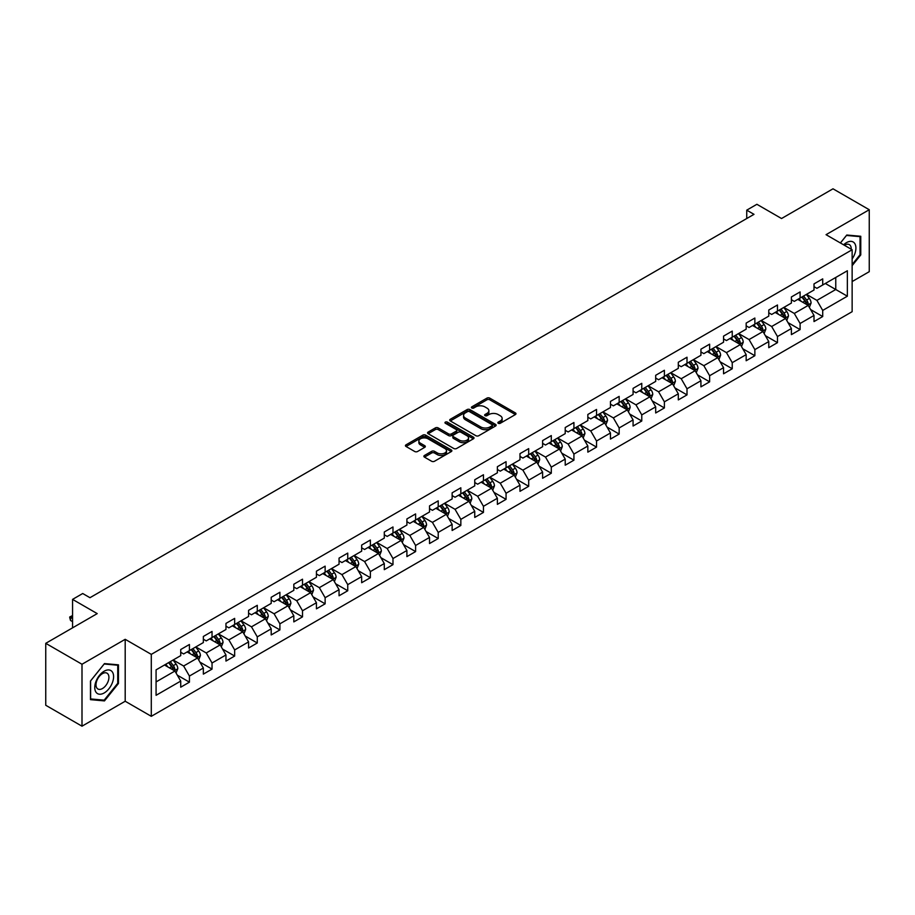 <?xml version="1.0" encoding="UTF-8"?>
<svg xmlns="http://www.w3.org/2000/svg" width="915" height="915" viewBox="0 0 915 915"><rect width="100%" height="100%" fill="white"/><g stroke="black" fill="none" stroke-linecap="round" stroke-linejoin="round"><path stroke-width="1.37" d="M498.286 423.29A1.407 0.812 0 0 0 500.276 423.29L515.397 414.564A2.013 1.167 0 0 0 515.98 413.74A2.013 1.167 0 0 0 515.397 412.917L489.777 398.128A2.013 1.167 0 0 0 486.929 398.128L471.808 406.855A1.407 0.812 0 0 0 471.397 407.427A1.407 0.812 0 0 0 471.808 408.01A1.407 0.812 0 0 0 473.798 408.01L475.766 406.878A6.439 3.717 0 0 1 484.87 406.878L486.997 408.113A6.439 3.717 0 0 1 488.885 410.744A6.439 3.717 0 0 1 486.997 413.363L485.041 414.495A1.407 0.812 0 0 0 484.63 415.067A1.407 0.812 0 0 0 485.041 415.65A1.407 0.812 0 0 0 487.043 415.65L488.999 414.518A6.439 3.717 0 0 1 498.103 414.518L500.242 415.753A6.439 3.717 0 0 1 502.129 418.384A6.439 3.717 0 0 1 500.242 421.003L498.286 422.135A1.407 0.812 0 0 0 497.863 422.719A1.407 0.812 0 0 0 498.286 423.29L498.286 422.135M424.457 455.476A2.013 1.167 0 0 0 423.874 456.299A2.013 1.167 0 0 0 424.457 457.123L431.64 461.263A2.013 1.167 0 0 0 434.488 461.263L451.278 451.575A2.013 1.167 0 0 0 451.873 450.752A2.013 1.167 0 0 0 451.278 449.928L425.669 435.14A2.013 1.167 0 0 0 422.822 435.14L406.031 444.839A2.013 1.167 0 0 0 405.437 445.662A2.013 1.167 0 0 0 406.031 446.474L414.712 451.495A2.013 1.167 0 0 0 417.56 451.495L424.743 447.344A2.013 1.167 0 0 0 425.326 446.52A2.013 1.167 0 0 0 424.743 445.697L420.443 443.215A5.387 3.111 0 0 1 418.864 441.019A5.387 3.111 0 0 1 422.181 438.148A5.387 3.111 0 0 1 428.048 438.823L444.919 448.556A5.387 3.111 0 0 1 446.497 450.752A5.387 3.111 0 0 1 443.169 453.623A5.387 3.111 0 0 1 437.301 452.948L434.488 451.324A2.013 1.167 0 0 0 431.64 451.324L424.457 455.476L424.457 457.123M852.139 281.557L869.25 271.675L869.25 209.729L833.005 188.81L781.536 218.525L756.888 204.297L746.743 210.153L753.994 214.339L89.967 597.701L82.716 593.515L72.571 599.382L72.571 627.839M81.995 664.256L81.995 726.19L125.195 701.245L125.195 639.311L81.995 664.256L45.75 643.325L97.219 613.61L72.571 599.382M125.195 639.311L151.295 654.374L852.139 249.749L852.139 311.683L151.295 716.319L151.295 654.374M869.25 209.729L826.051 234.675L852.139 249.749M475.903 435.712A2.013 1.167 0 0 0 478.751 435.712L495.541 426.024A2.013 1.167 0 0 0 496.136 425.201A2.013 1.167 0 0 0 495.541 424.377L469.921 409.588A2.013 1.167 0 0 0 467.085 409.588L450.283 419.287A2.013 1.167 0 0 0 449.7 420.099A2.013 1.167 0 0 0 450.283 420.923L475.903 435.712M445.937 423.588A1.407 0.812 0 0 1 447.366 423.794L473.387 438.811L456.619 448.487A2.013 1.167 0 0 1 453.771 448.487L428.163 433.699L435.346 429.581L435.346 427.911L428.163 432.063A2.013 1.167 0 0 0 427.568 432.887A2.013 1.167 0 0 0 428.163 433.699L428.163 432.063M435.346 429.581A2.013 1.167 0 0 1 438.194 429.581L438.194 427.911A2.013 1.167 0 0 0 435.346 427.911M438.194 427.911L448.579 433.904A2.013 1.167 0 0 0 451.427 433.904L456.196 431.159A2.013 1.167 0 0 0 456.779 430.336A2.013 1.167 0 0 0 456.196 429.512L445.376 423.268A1.407 0.812 0 0 1 444.965 422.696A1.407 0.812 0 0 1 445.834 421.941A1.407 0.812 0 0 1 447.366 422.112L473.41 437.153A2.013 1.167 0 0 1 474.004 437.976A2.013 1.167 0 0 1 473.41 438.8L473.41 437.153M81.995 726.19L45.75 705.271L45.75 643.325M177.327 675.179L189.428 682.167L189.428 676.048L203.347 668.019L203.347 674.126L212.04 669.105L212.04 662.998L225.959 654.957L225.959 661.076L234.663 656.044L234.663 649.936L248.583 641.907L248.583 648.014L257.275 642.993L257.275 636.874L271.195 628.845L271.195 634.953L279.899 629.932L279.899 623.824L293.818 615.784L293.818 621.891L302.51 616.87L302.51 610.763L316.43 602.733L316.43 608.841L325.134 603.82L325.134 597.701L339.053 589.672L339.053 595.779L347.746 590.758L347.746 584.651L361.665 576.61L361.665 582.718L370.369 577.697L370.369 571.589L384.289 563.549L384.289 569.668L392.981 564.647L392.981 558.527L406.901 550.498L406.901 556.606L415.604 551.585L415.604 545.477L429.524 537.437L429.524 543.544L438.216 538.523L438.216 532.416L452.136 524.375L452.136 530.494L460.84 525.473L460.84 519.354L474.748 511.325L474.748 517.433L483.452 512.411L483.452 506.304L497.371 498.263L497.371 504.371L506.064 499.35L506.064 493.242L519.983 485.202L519.983 491.321L528.687 486.3L528.687 480.181L542.606 472.151L542.606 478.259L551.299 473.238L551.299 467.13L565.218 459.09L565.218 465.197L573.922 460.176L573.922 454.069L587.842 446.028L587.842 452.147L596.534 447.126L596.534 441.007L610.454 432.978L610.454 439.086L619.158 434.065L619.158 427.957L633.077 419.916L633.077 426.024L641.77 421.003L641.77 414.895L655.689 406.855L655.689 412.974L664.393 407.941L664.393 401.834L678.312 393.805L678.312 399.912L687.005 394.891L687.005 388.784L700.924 380.743L700.924 386.851L709.628 381.829L709.628 375.722L723.548 367.681L723.548 373.8L732.24 368.768L732.24 362.66L746.16 354.631L746.16 360.739L754.864 355.718L754.864 349.61L768.772 341.57L768.772 347.677L777.476 342.656L777.476 336.548L791.395 328.508L791.395 334.627L800.099 329.594L800.099 323.487L814.007 315.458L814.007 321.565L822.711 316.544L822.711 310.425L847.359 296.197L847.359 270.76L835.761 277.451L835.761 289.506L847.359 296.197M189.428 682.167L180.724 687.188L180.724 681.08L156.076 695.308L156.076 669.86L180.724 655.632L180.724 649.524L189.428 644.492L189.428 650.611L203.347 642.57L203.347 636.463L212.04 631.442L212.04 637.549L225.959 629.509L225.959 623.401L234.663 618.38L234.663 624.488L248.583 616.458L248.583 610.339L257.275 605.318L257.275 611.437L271.195 603.397L271.195 597.289L279.899 592.268L279.899 598.376L293.818 590.335L293.818 584.228L302.51 579.206L302.51 585.314L316.43 577.285L316.43 571.166L325.134 566.145L325.134 572.264L339.053 564.223L339.053 558.116L347.746 553.095L347.746 559.202L361.665 551.162L361.665 545.054L370.369 540.033L370.369 546.141L384.289 538.112L384.289 531.992L392.981 526.971L392.981 533.09L406.901 525.05L406.901 518.942L415.604 513.921L415.604 520.029L429.524 511.988L429.524 505.881L438.216 500.86L438.216 506.967L452.136 498.938L452.136 492.819L460.84 487.798L460.84 493.917L474.748 485.876L474.748 479.769L483.452 474.748L483.452 480.855L497.371 472.815L497.371 466.707L506.064 461.686L506.064 467.794L519.983 459.765L519.983 453.646L528.687 448.625L528.687 454.732L542.606 446.703L542.606 440.595L551.299 435.574L551.299 441.682L565.218 433.641L565.218 427.534L573.922 422.513L573.922 428.62L587.842 420.591L587.842 414.472L596.534 409.451L596.534 415.559L610.454 407.53L610.454 401.422L619.158 396.401L619.158 402.509L633.077 394.468L633.077 388.36L641.77 383.339L641.77 389.447L655.689 381.418L655.689 375.299L664.393 370.278L664.393 376.385L678.312 368.356L678.312 362.249L687.005 357.216L687.005 363.335L700.924 355.294L700.924 349.187L709.628 344.166L709.628 350.273L723.548 342.233L723.548 336.125L732.24 331.104L732.24 337.212L746.16 329.183L746.16 323.075L754.864 318.043L754.864 324.162L768.772 316.121L768.772 310.013L777.476 304.992L777.476 311.1L791.395 303.059L791.395 296.952L800.099 291.931L800.099 298.038L814.007 290.009L814.007 283.902L822.711 278.869L822.711 284.988L847.359 270.76M187.106 651.949L197.549 657.976L183.629 666.006L173.187 659.978M180.724 652.281L183.629 653.951L189.428 650.611M183.629 666.006L189.428 676.048M197.549 657.976L203.347 668.019M209.729 638.887L220.16 644.915L206.241 652.955L195.81 646.928M203.347 639.219L206.241 640.9L212.04 637.549M206.241 652.955L212.04 662.998M220.16 644.915L225.959 654.957M232.341 625.826L242.784 631.853L228.864 639.894L218.422 633.866M225.959 626.169L228.864 627.839L234.663 624.488M228.864 639.894L234.663 649.936M242.784 631.853L248.583 641.907M254.965 612.775L265.396 618.803L251.476 626.832L241.045 620.805M248.583 613.107L251.476 614.777L257.275 611.437M251.476 626.832L257.275 636.874M265.396 618.803L271.195 628.845M277.577 599.714L288.019 605.741L274.1 613.782L263.657 607.754M271.195 600.046L274.1 601.727L279.899 598.376M274.1 613.782L279.899 623.824M288.019 605.741L293.818 615.784M300.189 586.652L310.631 592.68L296.712 600.72L286.281 594.693M293.818 586.995L296.712 588.665L302.51 585.314M296.712 600.72L302.51 610.763M310.631 592.68L316.43 602.733M322.812 573.602L333.254 579.63L319.335 587.659L308.893 581.631M316.43 573.934L319.335 575.604L325.134 572.264M319.335 587.659L325.134 597.701M333.254 579.63L339.053 589.672M345.424 560.54L355.866 566.568L341.947 574.609L331.505 568.581M339.053 560.872L341.947 562.553L347.746 559.202M341.947 574.609L347.746 584.651M355.866 566.568L361.665 576.61M368.047 547.479L378.49 553.506L364.57 561.547L354.128 555.519M361.665 547.822L364.57 549.492L370.369 546.141M364.57 561.547L370.369 571.589M378.49 553.506L384.289 563.549M390.659 534.429L401.102 540.456L387.182 548.485L376.74 542.458M384.289 534.76L387.182 536.43L392.981 533.09M387.182 548.485L392.981 558.527M401.102 540.456L406.901 550.498M413.283 521.367L423.714 527.395L409.806 535.424L399.363 529.408M406.901 521.699L409.806 523.38L415.604 520.029M409.806 535.424L415.604 545.477M423.714 527.395L429.524 537.437M435.895 508.305L446.337 514.333L432.418 522.374L421.975 516.346M429.524 508.649L432.418 510.318L438.216 506.967M432.418 522.374L438.216 532.416M446.337 514.333L452.136 524.375M458.518 495.255L468.949 501.283L455.041 509.312L444.599 503.284M452.136 495.587L455.041 497.257L460.84 493.917M455.041 509.312L460.84 519.354M468.949 501.283L474.748 511.325M481.13 482.194L491.572 488.221L477.653 496.25L467.21 490.234M474.748 482.525L477.653 484.207L483.452 480.855M477.653 496.25L483.452 506.304M491.572 488.221L497.371 498.263M503.753 469.132L514.184 475.16L500.265 483.2L489.834 477.173M497.371 469.475L500.265 471.145L506.064 467.794M500.265 483.2L506.064 493.242M514.184 475.16L519.983 485.202M526.365 456.082L536.808 462.109L522.888 470.138L512.446 464.111M519.983 456.413L522.888 458.083L528.687 454.732M522.888 470.138L528.687 480.181M536.808 462.109L542.606 472.151M548.989 443.02L559.42 449.048L545.5 457.077L535.069 451.049M542.606 443.352L545.5 445.033L551.299 441.682M545.5 457.077L551.299 467.13M559.42 449.048L565.218 459.09M571.601 429.959L582.043 435.986L568.124 444.027L557.681 437.999M565.218 430.29L568.124 431.972L573.922 428.62M568.124 444.027L573.922 454.069M582.043 435.986L587.842 446.028M594.224 416.908L604.655 422.924L590.735 430.965L580.304 424.937M587.842 417.24L590.735 418.91L596.534 415.559M590.735 430.965L596.534 441.007M604.655 422.924L610.454 432.978M616.836 403.847L627.278 409.874L613.359 417.903L602.916 411.876M610.454 404.178L613.359 405.86L619.158 402.509M613.359 417.903L619.158 427.957M627.278 409.874L633.077 419.916M639.448 390.785L649.89 396.813L635.971 404.853L625.54 398.826M633.077 391.117L635.971 392.798L641.77 389.447M635.971 404.853L641.77 414.895M649.89 396.813L655.689 406.855M662.071 377.735L672.514 383.751L658.594 391.792L648.152 385.764M655.689 378.067L658.594 379.736L664.393 376.385M658.594 391.792L664.393 401.834M672.514 383.751L678.312 393.805M684.683 364.673L695.125 370.701L681.206 378.73L670.764 372.702M678.312 365.005L681.206 366.675L687.005 363.335M681.206 378.73L687.005 388.784M695.125 370.701L700.924 380.743M707.306 351.612L717.749 357.639L703.829 365.68L693.387 359.652M700.924 351.943L703.829 353.625L709.628 350.273M703.829 365.68L709.628 375.722M717.749 357.639L723.548 367.681M729.918 338.55L740.361 344.578L726.441 352.618L715.999 346.591M723.548 338.893L726.441 340.563L732.24 337.212M726.441 352.618L732.24 362.66M740.361 344.578L746.16 354.631M752.542 325.5L762.973 331.527L749.065 339.557L738.622 333.529M746.16 325.832L749.065 327.501L754.864 324.162M749.065 339.557L754.864 349.61M762.973 331.527L768.772 341.57M775.154 312.438L785.596 318.466L771.677 326.506L761.234 320.479M768.772 312.77L771.677 314.451L777.476 311.1M771.677 326.506L777.476 336.548M785.596 318.466L791.395 328.508M797.777 299.377L808.208 305.404L794.289 313.445L783.858 307.417M791.395 299.72L794.289 301.39L800.099 298.038M794.289 313.445L800.099 323.487M808.208 305.404L814.007 315.458M825.319 283.478L835.761 289.506L816.912 300.383L806.47 294.356M814.007 286.658L816.912 288.328L822.711 284.988M816.912 300.383L822.711 310.425M125.195 701.245L151.295 716.319M746.743 210.153L746.743 218.525M156.076 681.915L174.925 671.027L164.494 664.999M174.925 671.027L180.724 681.08M810.61 309.556L822.711 316.544M787.987 322.606L800.099 329.594M765.375 335.668L777.476 342.656M742.751 348.729L754.864 355.718M720.139 361.78L732.24 368.768M697.516 374.841L709.628 381.829M674.904 387.903L687.005 394.891M652.281 400.953L664.393 407.941M629.669 414.015L641.77 421.003M607.045 427.076L619.158 434.065M584.433 440.126L596.534 447.126M561.81 453.188L573.922 460.176M539.198 466.25L551.299 473.238M516.586 479.3L528.687 486.3M493.963 492.362L506.064 499.35M471.351 505.423L483.452 512.411M448.727 518.485L460.84 525.473M426.115 531.535L438.216 538.523M403.492 544.597L415.604 551.585M380.88 557.658L392.981 564.647M358.257 570.708L370.369 577.697M335.645 583.77L347.746 590.758M313.022 596.832L325.134 603.82M290.41 609.882L302.51 616.87M267.786 622.943L279.899 629.932M245.174 636.005L257.275 642.993M222.551 649.055L234.663 656.044M199.939 662.117L212.04 669.105M852.139 265.659L860.763 254.93L860.763 236.276L846.775 235.029L840.393 242.967M90.482 699.655L104.47 700.901L118.458 683.494L118.458 664.839L104.47 663.592L90.482 681L90.482 699.655M860.043 254.507L860.763 254.93M117.738 683.082L118.458 683.494M102.995 700.044L104.47 700.901M498.847 423.485L500.242 422.684A6.439 3.717 0 0 0 502.129 420.054L502.129 418.384M488.885 410.744L488.885 412.413A6.439 3.717 0 0 1 486.997 415.044L485.613 415.845M515.397 412.917L515.397 414.564L489.777 399.798A2.013 1.167 0 0 0 486.929 399.798L472.369 408.204M495.541 424.377L495.541 426.024L469.921 411.258A2.013 1.167 0 0 0 467.085 411.258L450.317 420.946M491.984 425.772A1.407 0.812 0 0 0 492.396 425.201A1.407 0.812 0 0 0 491.984 424.629L469.498 411.647A1.407 0.812 0 0 0 467.508 411.647L465.438 412.837A6.439 3.717 0 0 0 463.562 415.467A6.439 3.717 0 0 0 465.438 418.086L480.81 426.962A6.439 3.717 0 0 0 489.925 426.962L491.984 425.772L491.984 427.454A1.407 0.812 0 0 0 492.396 426.87L492.396 425.201M463.562 415.467L463.562 417.137A6.439 3.717 0 0 0 465.438 419.768L465.438 418.086M491.984 427.454L489.925 428.643A6.439 3.717 0 0 1 480.81 428.643L465.438 419.768M438.194 429.581L448.579 435.586A2.013 1.167 0 0 0 451.427 435.586L456.196 432.829A2.013 1.167 0 0 0 456.779 432.006L456.779 430.336M459.364 440.126A5.387 3.111 0 0 0 465.232 440.801A5.387 3.111 0 0 0 468.549 437.93A5.387 3.111 0 0 0 466.97 435.734L461.034 432.303A2.013 1.167 0 0 0 458.186 432.303L453.417 435.06A2.013 1.167 0 0 0 452.834 435.883A2.013 1.167 0 0 0 453.417 436.707L459.364 440.126L459.364 441.808A5.387 3.111 0 0 0 465.232 442.483A5.387 3.111 0 0 0 468.549 439.612L468.549 437.93M452.834 435.883L452.834 437.553A2.013 1.167 0 0 0 453.417 438.376L453.417 436.707M459.364 441.808L453.417 438.376M446.497 450.752L446.497 452.422A5.387 3.111 0 0 1 443.169 455.293A5.387 3.111 0 0 1 437.301 454.618L434.488 453.005A2.013 1.167 0 0 0 431.64 453.005L424.48 457.134M418.864 441.019L418.864 442.688A5.387 3.111 0 0 0 420.443 444.884L420.443 443.215M424.72 447.355L420.443 444.884M451.255 451.587L425.669 436.81A2.013 1.167 0 0 0 422.822 436.81L406.054 446.497M809.363 307.394L811.079 303.048A5.433 3.134 -120 0 0 809.352 298.416L806.355 294.424M801.14 301.321L799.104 298.61M807.373 304.924L808.151 303.277A5.433 3.134 -120 0 0 806.595 300.006L803.599 296.014M802.238 296.803L805.555 301.229A2.768 1.601 60 0 1 806.058 302.076L808.151 303.277M801.86 297.02L804.857 301.012A5.433 3.134 60 0 1 806.412 304.283M852.139 258.956A13.325 7.697 120 0 0 854.644 254.244A13.325 7.697 120 0 0 853.821 242.441A13.325 7.697 120 0 0 843.607 244.82M859.151 236.127L860.043 236.653L860.043 254.725L852.139 264.549M840.428 242.978L846.489 235.441L860.043 236.653M851.213 249.212A9.127 5.273 120 0 0 849.337 244.614A9.127 5.273 120 0 0 844.419 245.289M104.173 692.964A13.325 7.697 120 0 0 113.597 676.643A13.325 7.697 120 0 0 104.173 671.198A13.325 7.697 120 0 0 94.76 687.52A13.325 7.697 120 0 0 104.173 692.964M102.457 688.538A9.127 5.273 120 0 0 108.427 680.497A9.127 5.273 120 0 0 107.021 673.188A9.127 5.273 120 0 0 102.457 673.634A9.127 5.273 120 0 0 96.498 681.675A9.127 5.273 120 0 0 97.905 688.995A9.127 5.273 120 0 0 102.457 688.538M90.619 680.874L104.173 664.004L117.738 665.216L117.738 683.288L104.173 700.158L90.619 698.946L90.596 680.851M116.834 664.702L117.738 665.216M786.74 320.456L788.467 316.11A5.433 3.134 -120 0 0 786.728 311.477L783.743 307.486M778.528 314.383L776.492 311.672M784.75 317.985L785.528 316.338A5.433 3.134 -120 0 0 783.972 313.067L780.987 309.076M779.626 309.865L782.943 314.291A2.768 1.601 60 0 1 783.446 315.137L785.528 316.338M779.248 310.082L782.233 314.074A5.433 3.134 60 0 1 783.789 317.345M764.128 333.506L765.844 329.16A5.433 3.134 -120 0 0 764.117 324.539L761.12 320.547M755.904 327.444L753.869 324.722M762.138 331.036L762.916 329.4A5.433 3.134 -120 0 0 761.36 326.129L758.363 322.137M757.002 322.915L760.331 327.353A2.768 1.601 60 0 1 760.834 328.188L762.916 329.4M756.625 323.132L759.622 327.135A5.433 3.134 60 0 1 761.177 330.395M741.505 346.568L743.232 342.221A5.433 3.134 -120 0 0 741.493 337.589L738.508 333.598M733.292 340.494L731.257 337.784M739.514 344.097L740.292 342.45A5.433 3.134 -120 0 0 738.737 339.191L735.751 335.187M734.39 335.977L737.707 340.403A2.768 1.601 60 0 1 738.211 341.249L740.292 342.45M734.013 336.194L736.998 340.186A5.433 3.134 60 0 1 738.554 343.457M718.893 359.629L720.608 355.283A5.433 3.134 -120 0 0 718.881 350.651L715.885 346.659M710.669 353.556L708.633 350.845M716.903 357.159L717.68 355.512A5.433 3.134 -120 0 0 716.125 352.241L713.128 348.249M711.767 349.038L715.095 353.465A2.768 1.601 60 0 1 715.599 354.311L717.68 355.512M711.39 349.256L714.386 353.247A5.433 3.134 60 0 1 715.942 356.518M696.269 372.679L697.996 368.333A5.433 3.134 -120 0 0 696.258 363.713L693.273 359.721M688.057 366.618L686.021 363.907M694.291 370.209L695.068 368.573A5.433 3.134 -120 0 0 693.513 365.302L690.516 361.311M689.155 362.088L692.472 366.526A2.768 1.601 60 0 1 692.975 367.361L695.068 368.573M688.778 362.306L691.763 366.309A5.433 3.134 60 0 1 693.318 369.569M673.657 385.741L675.384 381.395A5.433 3.134 -120 0 0 673.646 376.774L670.649 372.771M665.434 379.668L663.398 376.957M671.667 383.271L672.445 381.624A5.433 3.134 -120 0 0 670.889 378.364L667.893 374.361M666.532 375.15L669.86 379.576A2.768 1.601 60 0 1 670.363 380.423L672.445 381.624M666.154 375.367L669.151 379.359A5.433 3.134 60 0 1 670.706 382.63M651.034 398.803L652.761 394.457A5.433 3.134 -120 0 0 651.023 389.824L648.037 385.833M642.822 392.729L640.786 390.019M649.055 396.332L649.833 394.685A5.433 3.134 -120 0 0 648.277 391.414L645.281 387.422M643.92 388.212L647.237 392.638A2.768 1.601 60 0 1 647.74 393.484L649.833 394.685M643.542 388.429L646.539 392.421A5.433 3.134 60 0 1 648.083 395.692M628.422 411.853L630.149 407.507A5.433 3.134 -120 0 0 628.411 402.886L625.414 398.894M620.198 405.791L618.174 403.08M626.432 409.382L627.21 407.747A5.433 3.134 -120 0 0 625.654 404.476L622.669 400.484M621.308 401.262L624.625 405.7A2.768 1.601 60 0 1 625.128 406.535L627.21 407.747M620.919 401.479L623.916 405.482A5.433 3.134 60 0 1 625.471 408.742M605.799 424.915L607.526 420.568A5.433 3.134 -120 0 0 605.799 415.948L602.802 411.944M597.587 418.841L595.551 416.131M603.82 422.444L604.598 420.797A5.433 3.134 -120 0 0 603.042 417.537L600.046 413.534M598.685 414.323L602.001 418.761A2.768 1.601 60 0 1 602.505 419.596L604.598 420.797M598.307 414.541L601.304 418.532A5.433 3.134 60 0 1 602.859 421.804M583.187 437.976L584.914 433.63A5.433 3.134 -120 0 0 583.175 428.998L580.179 425.006M574.963 431.903L572.939 429.192M581.197 435.506L581.974 433.859A5.433 3.134 -120 0 0 580.419 430.588L577.434 426.596M576.073 427.385L579.389 431.811A2.768 1.601 60 0 1 579.893 432.658L581.974 433.859M575.684 427.602L578.68 431.594A5.433 3.134 60 0 1 580.236 434.865M560.563 451.026L562.29 446.68A5.433 3.134 -120 0 0 560.563 442.059L557.567 438.068M552.351 444.965L550.315 442.254M558.585 448.556L559.362 446.92A5.433 3.134 -120 0 0 557.807 443.649L554.81 439.657M553.449 440.435L556.766 444.873A2.768 1.601 60 0 1 557.269 445.708L559.362 446.92M553.072 440.664L556.068 444.656A5.433 3.134 60 0 1 557.624 447.927M537.951 464.088L539.678 459.742A5.433 3.134 -120 0 0 537.94 455.121L534.955 451.118M529.728 458.026L527.703 455.304M535.961 461.618L536.739 459.971A5.433 3.134 -120 0 0 535.184 456.711L532.198 452.708M530.837 453.497L534.154 457.935A2.768 1.601 60 0 1 534.657 458.77L536.739 459.971M530.46 453.714L533.445 457.706A5.433 3.134 60 0 1 535 460.977M515.328 477.15L517.055 472.803A5.433 3.134 -120 0 0 515.328 468.171L512.331 464.179M507.116 471.076L505.08 468.366M513.349 474.679L514.127 473.032A5.433 3.134 -120 0 0 512.572 469.761L509.575 465.769M508.214 466.559L511.531 470.985A2.768 1.601 60 0 1 512.034 471.831L514.127 473.032M507.836 466.776L510.833 470.768A5.433 3.134 60 0 1 512.389 474.039M492.716 490.2L494.443 485.854A5.433 3.134 -120 0 0 492.705 481.233L489.719 477.241M484.493 484.138L482.468 481.427M490.726 487.729L491.504 486.094A5.433 3.134 -120 0 0 489.948 482.823L486.963 478.831M485.602 479.609L488.919 484.046A2.768 1.601 60 0 1 489.422 484.881L491.504 486.094M485.225 479.837L488.21 483.829A5.433 3.134 60 0 1 489.765 487.1M470.104 503.261L471.82 498.915A5.433 3.134 -120 0 0 470.093 494.294L467.096 490.291M461.881 497.2L459.845 494.477M468.114 500.791L468.892 499.144A5.433 3.134 -120 0 0 467.336 495.884L464.34 491.881M462.979 492.67L466.307 497.108A2.768 1.601 60 0 1 466.799 497.943L468.892 499.144M462.601 492.888L465.598 496.891A5.433 3.134 60 0 1 467.153 500.15M447.481 516.323L449.208 511.977A5.433 3.134 -120 0 0 447.469 507.345L444.484 503.353M439.269 510.25L437.233 507.539M445.491 513.853L446.268 512.206A5.433 3.134 -120 0 0 444.713 508.934L441.728 504.943M440.367 505.732L443.684 510.158A2.768 1.601 60 0 1 444.187 511.005L446.268 512.206M439.989 505.949L442.974 509.941A5.433 3.134 60 0 1 444.53 513.212M424.869 529.373L426.584 525.038A5.433 3.134 -120 0 0 424.857 520.406L421.861 516.415M416.645 523.311L414.609 520.601M422.879 526.903L423.656 525.267A5.433 3.134 -120 0 0 422.101 521.996L419.104 518.004M417.743 518.782L421.072 523.22A2.768 1.601 60 0 1 421.575 524.055L423.656 525.267M417.366 519.011L420.362 523.003A5.433 3.134 60 0 1 421.918 526.274M402.245 542.435L403.973 538.089A5.433 3.134 -120 0 0 402.234 533.468L399.249 529.465M394.033 536.373L391.997 533.651M400.255 539.964L401.033 538.317A5.433 3.134 -120 0 0 399.489 535.058L396.492 531.055M395.131 531.844L398.448 536.282A2.768 1.601 60 0 1 398.951 537.116L401.033 538.317M394.754 532.061L397.739 536.064A5.433 3.134 60 0 1 399.295 539.324M379.634 555.497L381.349 551.15A5.433 3.134 -120 0 0 379.622 546.518L376.625 542.526M371.41 549.423L369.374 546.712M377.643 553.026L378.421 551.379A5.433 3.134 -120 0 0 376.866 548.108L373.869 544.116M372.508 544.905L375.836 549.332A2.768 1.601 60 0 1 376.34 550.178L378.421 551.379M372.131 545.123L375.127 549.114A5.433 3.134 60 0 1 376.683 552.385M357.01 568.547L358.737 564.212A5.433 3.134 -120 0 0 356.999 559.58L354.013 555.588M348.798 562.485L346.762 559.774M355.031 566.088L355.809 564.441A5.433 3.134 -120 0 0 354.254 561.169L351.257 557.178M349.896 557.967L353.213 562.393A2.768 1.601 60 0 1 353.716 563.228L355.809 564.441M349.519 558.184L352.504 562.176A5.433 3.134 60 0 1 354.059 565.447M334.398 581.608L336.125 577.262A5.433 3.134 -120 0 0 334.387 572.641L331.39 568.638M326.175 575.546L324.15 572.824M332.408 579.138L333.186 577.491A5.433 3.134 -120 0 0 331.63 574.231L328.634 570.239M327.273 571.017L330.601 575.455A2.768 1.601 60 0 1 331.104 576.29L333.186 577.491M326.895 571.235L329.892 575.238A5.433 3.134 60 0 1 331.447 578.497M311.775 594.67L313.502 590.324A5.433 3.134 -120 0 0 311.763 585.692L308.778 581.7M303.563 588.597L301.527 585.886M309.796 592.199L310.574 590.552A5.433 3.134 -120 0 0 309.018 587.281L306.022 583.29M304.661 584.079L307.978 588.505A2.768 1.601 60 0 1 308.481 589.351L310.574 590.552M304.283 584.296L307.28 588.288A5.433 3.134 60 0 1 308.835 591.559M289.163 607.72L290.89 603.385A5.433 3.134 -120 0 0 289.151 598.753L286.155 594.761M280.939 601.658L278.915 598.948M287.173 605.261L287.95 603.614A5.433 3.134 -120 0 0 286.395 600.343L283.41 596.351M282.049 597.14L285.366 601.567A2.768 1.601 60 0 1 285.869 602.413L287.95 603.614M281.66 597.358L284.656 601.349A5.433 3.134 60 0 1 286.212 604.621M266.539 620.782L268.267 616.436A5.433 3.134 -120 0 0 266.539 611.815L263.543 607.812M258.327 614.72L256.292 611.998M264.561 618.311L265.339 616.676A5.433 3.134 -120 0 0 263.783 613.405L260.786 609.413M259.425 610.191L262.742 614.628A2.768 1.601 60 0 1 263.245 615.463L265.339 616.676M259.048 610.408L262.045 614.411A5.433 3.134 60 0 1 263.6 617.671M243.928 633.843L245.655 629.497A5.433 3.134 -120 0 0 243.916 624.865L240.919 620.873M235.704 627.77L233.68 625.059M241.937 631.373L242.715 629.726A5.433 3.134 -120 0 0 241.16 626.455L238.175 622.463M236.813 623.252L240.13 627.679A2.768 1.601 60 0 1 240.634 628.525L242.715 629.726M236.436 623.47L239.421 627.461A5.433 3.134 60 0 1 240.977 630.732M221.304 646.894L223.031 642.559A5.433 3.134 -120 0 0 221.304 637.927L218.308 633.935M213.092 640.832L211.056 638.121M219.326 644.435L220.103 642.788A5.433 3.134 -120 0 0 218.548 639.516L215.551 635.525M214.19 636.314L217.507 640.74A2.768 1.601 60 0 1 218.01 641.587L220.103 642.788M213.813 636.531L216.809 640.523A5.433 3.134 60 0 1 218.365 643.794M198.692 659.955L200.419 655.609A5.433 3.134 -120 0 0 198.681 650.988L195.696 646.996M190.469 653.893L188.444 651.171M196.702 657.485L197.48 655.849A5.433 3.134 -120 0 0 195.924 652.578L192.939 648.586M191.578 649.364L194.895 653.802A2.768 1.601 60 0 1 195.398 654.637L197.48 655.849M191.201 649.581L194.186 653.585A5.433 3.134 60 0 1 195.741 656.844M176.08 673.017L177.796 668.671A5.433 3.134 -120 0 0 176.069 664.038L173.072 660.047M167.857 666.944L165.821 664.233M174.09 670.546L174.868 668.899A5.433 3.134 -120 0 0 173.312 665.64L170.316 661.637M168.955 662.426L172.272 666.852A2.768 1.601 60 0 1 172.775 667.698L174.868 668.899M168.577 662.643L171.574 666.635A5.433 3.134 60 0 1 173.129 669.906M72.571 616.252L70.512 617.442L72.571 618.632M70.512 620.462L69.712 617.488L70.512 617.442L70.512 620.462L72.571 621.651M69.712 616.985L72.571 615.543M500.242 422.684L500.242 421.003M485.041 415.65L485.041 414.495M486.997 415.044L486.997 413.363M471.808 408.01L471.808 406.855M486.929 399.798L486.929 398.128M489.777 399.798L489.777 398.128M450.283 420.923L450.283 419.287M467.085 411.258L467.085 409.588M469.921 411.258L469.921 409.588M480.81 428.643L480.81 426.962M489.925 428.643L489.925 426.962M448.579 435.586L448.579 433.904M451.427 435.586L451.427 433.904M456.196 432.829L456.196 431.159M447.366 423.794L447.366 422.112M431.64 453.005L431.64 451.324M434.488 453.005L434.488 451.324M437.301 454.618L437.301 452.948M424.743 447.344L424.743 445.697M406.031 446.474L406.031 444.839M422.822 436.81L422.822 435.14M425.669 436.81L425.669 435.14M451.278 451.575L451.278 449.928M807.67 305.095L811.045 303.151M806.595 300.006L809.352 298.416M802.73 302.247L804.857 301.012M785.059 318.157L788.433 316.213M783.972 313.067L786.728 311.477M780.106 315.298L782.233 314.074M762.447 331.219L765.809 329.274M761.36 326.129L764.117 324.539M757.494 328.359L759.622 327.135M739.823 344.269L743.197 342.324M738.737 339.191L741.493 337.589M734.882 341.421L736.998 340.186M717.211 357.33L720.574 355.386M716.125 352.241L718.881 350.651M712.259 354.471L714.386 353.247M694.588 370.392L697.962 368.448M693.513 365.302L696.258 363.713M689.647 367.533L691.763 366.309M671.976 383.442L675.339 381.498M670.889 378.364L673.646 376.774M667.024 380.594L669.151 379.359M649.353 396.504L652.727 394.559M648.277 391.414L651.023 389.824M644.412 393.644L646.539 392.421M626.741 409.565L630.103 407.621M625.654 404.476L628.411 402.886M621.788 406.706L623.916 405.482M604.117 422.616L607.491 420.671M603.042 417.537L605.799 415.948M599.176 419.768L601.304 418.532M581.505 435.677L584.879 433.733M580.419 430.588L583.175 428.998M576.553 432.818L578.68 431.594M558.882 448.739L562.256 446.795M557.807 443.649L560.563 442.059M553.941 445.88L556.068 444.656M536.27 461.789L539.644 459.845M535.184 456.711L537.94 455.121M531.318 458.941L533.445 457.706M513.647 474.851L517.021 472.906M512.572 469.761L515.328 468.171M508.706 471.991L510.833 470.768M491.035 487.912L494.409 485.968M489.948 482.823L492.705 481.233M486.082 485.053L488.21 483.829M468.423 500.963L471.785 499.018M467.336 495.884L470.093 494.294M463.47 498.115L465.598 496.891M445.799 514.024L449.174 512.08M444.713 508.934L447.469 507.345M440.858 511.165L442.974 509.941M423.188 527.086L426.55 525.141M422.101 521.996L424.857 520.406M418.235 524.226L420.362 523.003M400.564 540.147L403.938 538.192M399.489 535.058L402.234 533.468M395.623 537.288L397.739 536.064M377.952 553.198L381.315 551.253M376.866 548.108L379.622 546.518M373 550.338L375.127 549.114M355.329 566.259L358.703 564.315M354.254 561.169L356.999 559.58M350.388 563.4L352.504 562.176M332.717 579.321L336.079 577.365M331.63 574.231L334.387 572.641M327.764 576.461L329.892 575.238M310.094 592.371L313.468 590.427M309.018 587.281L311.763 585.692M305.153 589.523L307.28 588.288M287.482 605.433L290.856 603.488M286.395 600.343L289.151 598.753M282.529 602.573L284.656 601.349M264.858 618.494L268.232 616.538M263.783 613.405L266.539 611.815M259.917 615.635L262.045 614.411M242.246 631.544L245.62 629.6M241.16 626.455L243.916 624.865M237.294 628.697L239.421 627.461M219.623 644.606L222.997 642.662M218.548 639.516L221.304 637.927M214.682 641.747L216.809 640.523M197.011 657.668L200.385 655.712M195.924 652.578L198.681 650.988M192.058 654.808L194.186 653.585M174.388 670.718L177.762 668.774M173.312 665.64L176.069 664.038M169.447 667.87L171.574 666.635"/></g></svg>
